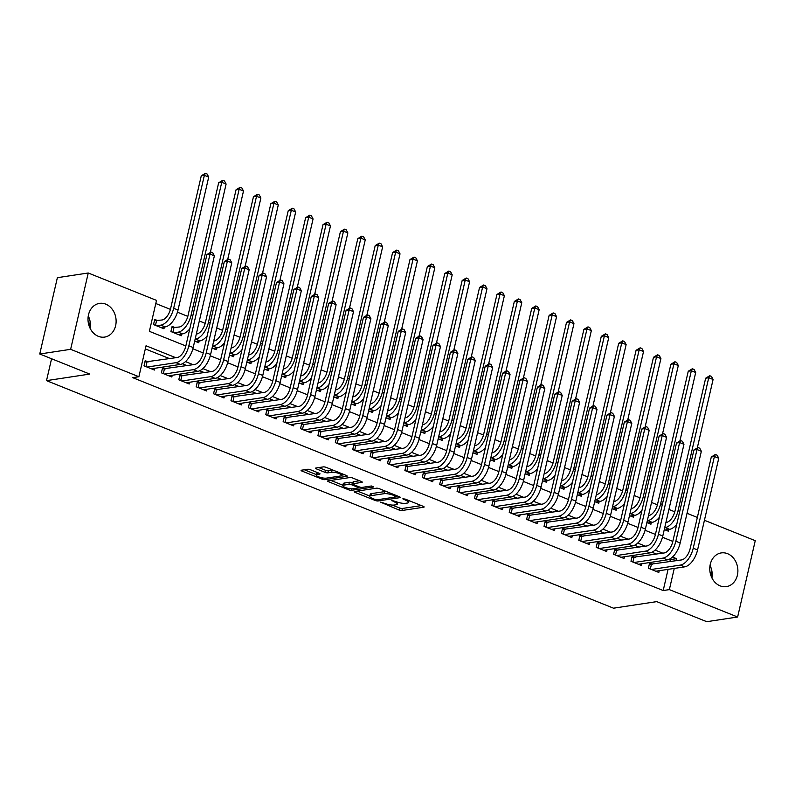 <?xml version="1.0" encoding="UTF-8"?>
<svg xmlns="http://www.w3.org/2000/svg" width="795" height="795" viewBox="0 0 795 795"><rect width="100%" height="100%" fill="white"/><g stroke="black" fill="none" stroke-linecap="round" stroke-linejoin="round"><path stroke-width="1.19" d="M380.527 502.132L399.02 510.022A2.147 0.537 -167 0 0 401.932 510.519L423.765 507.21A2.147 0.537 -167 0 0 424.142 507.011A2.147 0.537 -167 0 0 423.268 506.345L405.132 499.061L402.817 498.853L405.778 500.264A6.867 1.709 -167 0 1 408.59 502.39A6.867 1.709 -167 0 1 407.358 503.046L405.539 503.315A6.867 1.709 -167 0 1 396.198 501.715L391.806 500.423L394.499 501.973A6.867 1.709 -167 0 1 397.311 504.109A6.867 1.709 -167 0 1 396.089 504.755L394.27 505.034A6.867 1.709 -167 0 1 384.919 503.424L380.527 502.132M88.265 315.943A17.053 13.992 -98.6 0 1 90.153 328.424M105.765 304.147A17.053 13.992 -98.6 0 1 116.11 321.955A17.053 13.992 -98.6 0 1 104.612 337.09A17.053 13.992 -98.6 0 1 98.341 336.325A17.053 13.992 -98.6 0 1 88.007 318.517A17.053 13.992 -98.6 0 1 99.494 303.382A17.053 13.992 -98.6 0 1 105.765 304.147M711.932 577.955A17.053 13.992 81.4 0 0 710.034 565.474M727.544 553.678A17.053 13.992 -98.6 0 1 737.879 571.486A17.053 13.992 -98.6 0 1 726.382 586.621A17.053 13.992 -98.6 0 1 720.111 585.855A17.053 13.992 -98.6 0 1 709.776 568.047A17.053 13.992 -98.6 0 1 721.274 552.913A17.053 13.992 -98.6 0 1 727.544 553.678M310.517 469.775A2.147 0.537 -167 0 0 307.595 469.269L301.474 470.203A2.147 0.537 -167 0 0 301.086 470.401A2.147 0.537 -167 0 0 301.961 471.067L322.104 479.156A2.147 0.537 -167 0 0 325.026 479.653L346.859 476.344A2.147 0.537 -167 0 0 347.236 476.145A2.147 0.537 -167 0 0 346.362 475.48L326.218 467.39A2.147 0.537 -167 0 0 323.297 466.894L315.903 468.017A2.147 0.537 -167 0 0 315.516 468.215A2.147 0.537 -167 0 0 316.39 468.881L325.016 472.339A2.147 0.537 -167 0 0 327.938 472.846L331.604 472.29A5.744 1.431 -167 0 1 338.024 473.144A5.744 1.431 -167 0 1 341.761 475.41A5.744 1.431 -167 0 1 340.737 475.957L326.367 478.133A5.744 1.431 -167 0 1 319.948 477.278A5.744 1.431 -167 0 1 316.211 475.012A5.744 1.431 -167 0 1 317.235 474.466L319.63 474.108A2.147 0.537 -167 0 0 320.007 473.899A2.147 0.537 -167 0 0 319.133 473.234L310.517 469.775M704.43 520.278L755.25 540.68L737.631 617.009L706.745 621.69L656.74 601.626L613.502 608.185L46.517 380.636L89.755 374.077L39.75 354.004L70.636 349.323L88.255 272.993L156.516 300.391L149.38 331.336L185.831 345.964M737.631 617.009L669.36 589.612L674.259 568.425M175.814 357.72L146.042 345.775L138.896 376.721L132.725 377.655L663.189 590.546L669.36 589.612M138.896 376.721L70.636 349.323M354.56 491.509A2.147 0.537 -167 0 0 354.182 491.708A2.147 0.537 -167 0 0 355.057 492.383L375.2 500.462A2.147 0.537 -167 0 0 378.122 500.969L399.945 497.65A2.147 0.537 -167 0 0 400.332 497.451A2.147 0.537 -167 0 0 399.458 496.786L379.304 488.696A2.147 0.537 -167 0 0 376.393 488.2L354.56 491.509M348.657 489.809L328.514 481.72A2.147 0.537 -167 0 1 327.629 481.055A2.147 0.537 -167 0 1 328.017 480.856L349.84 477.547A2.147 0.537 -167 0 1 352.761 478.043L361.387 481.502A2.147 0.537 -167 0 1 362.262 482.177A2.147 0.537 -167 0 1 361.874 482.376L353.03 483.718A2.147 0.537 -167 0 0 352.642 483.916A2.147 0.537 -167 0 0 353.517 484.582L359.241 486.878A2.147 0.537 -167 0 0 362.162 487.385L371.374 485.984L373.769 486.947L351.579 490.306A2.147 0.537 -167 0 1 348.657 489.809L348.955 488.518M157.758 320.643L154.717 319.431L153.524 324.589L163.959 328.772L164.366 327.023M175.148 327.629L172.108 326.407L170.915 331.565L181.349 335.748L181.757 334.009M652.615 564.321L649.565 563.108L648.382 568.256L658.817 572.45L659.214 570.701M635.215 557.345L632.174 556.122L630.982 561.28L641.426 565.474L641.823 563.725M617.824 550.369L614.783 549.146L613.591 554.304L624.025 558.488L624.433 556.748M600.434 543.382L597.393 542.16L596.2 547.318L606.635 551.511L607.042 549.762M583.043 536.406L580.002 535.184L578.81 540.342L589.244 544.525L589.652 542.786M565.652 529.42L562.612 528.208L561.419 533.365L571.853 537.549L572.251 535.8M548.262 522.444L545.211 521.222L544.028 526.379L554.463 530.573L554.86 528.824M530.861 515.468L527.82 514.246L526.628 519.403L537.062 523.587L537.47 521.848M513.471 508.482L510.43 507.26L509.237 512.417L519.672 516.611L520.079 514.862M496.08 501.506L493.039 500.284L491.847 505.441L502.281 509.625L502.688 507.886M478.689 494.53L475.649 493.307L474.456 498.465L484.89 502.649L485.298 500.91M461.299 487.544L458.258 486.321L457.065 491.479L467.5 495.673L467.897 493.924M443.908 480.568L440.857 479.345L439.675 484.503L450.109 488.687L450.507 486.947M426.508 473.582L423.467 472.359L422.274 477.517L432.709 481.71L433.116 479.961M409.117 466.605L406.076 465.383L404.884 470.541L415.318 474.724L415.725 472.985M391.726 459.629L388.685 458.407L387.493 463.565L397.927 467.748L398.335 466.009M374.336 452.643L371.295 451.421L370.102 456.578L380.537 460.772L380.944 459.023M356.945 445.667L353.904 444.445L352.712 449.602L363.146 453.786L363.544 452.047M339.554 438.681L336.504 437.469L335.321 442.626L345.755 446.81L346.153 445.061M322.154 431.705L319.113 430.483L317.921 435.64L328.355 439.834L328.762 438.085M304.763 424.729L301.722 423.506L300.53 428.664L310.964 432.848L311.372 431.109M287.373 417.743L284.332 416.52L283.139 421.678L293.574 425.872L293.981 424.123M269.982 410.767L266.941 409.544L265.749 414.702L276.183 418.885L276.59 417.146M252.591 403.79L249.55 402.568L248.358 407.726L258.792 411.909L259.19 410.16M235.201 396.804L232.15 395.582L230.967 400.74L241.402 404.933L241.799 403.184M217.8 389.828L214.759 388.606L213.567 393.764L224.001 397.947L224.409 396.208M200.41 382.842L197.369 381.62L196.176 386.777L206.611 390.971L207.018 389.222M183.019 375.866L179.978 374.644L178.786 379.801L189.22 383.985L189.627 382.246M165.628 368.89L162.587 367.668L161.395 372.825L171.829 377.009L172.237 375.27M663.189 590.546L668.078 569.359M669.847 561.707L670.334 559.601L669.37 559.213M656.62 554.095L651.97 552.237M639.23 547.119L634.579 545.251M621.829 540.143L617.188 538.275M604.438 533.157L599.798 531.298M587.048 526.181L582.407 524.312M569.657 519.195L565.016 517.336M552.267 512.219L547.616 510.36M534.876 505.242L530.225 503.374M517.475 498.256L512.835 496.398M500.085 491.28L495.444 489.412M482.694 484.304L478.053 482.436M465.304 477.318L460.663 475.46M447.913 470.342L443.262 468.474M430.522 463.356L425.872 461.498M413.122 456.38L408.481 454.511M395.731 449.404L391.09 447.535M378.341 442.418L373.7 440.559M360.95 435.441L356.309 433.573M343.559 428.455L338.909 426.597M326.169 421.479L321.518 419.621M308.768 414.503L304.127 412.635M291.377 407.517L286.737 405.659M273.987 400.541L269.346 398.673M256.596 393.565L251.955 391.697M239.206 386.579L234.555 384.72M221.815 379.603L217.164 377.734M204.414 372.616L199.774 370.758M187.024 365.64L182.383 363.772M169.633 358.664L145.316 348.906M148.238 361.904L145.197 360.682L144.004 365.839L154.439 370.033L154.836 368.284M674.796 511.811L668.923 509.446M657.405 504.825L651.532 502.47M640.015 497.849L634.132 495.484M622.624 490.863L616.741 488.508M605.233 483.887L599.351 481.531M587.833 476.911L581.96 474.545M570.442 469.925L564.569 467.569M553.052 462.948L547.179 460.583M535.661 455.962L529.778 453.607M518.27 448.986L512.387 446.631M500.88 442.01L494.997 439.645M483.479 435.024L477.606 432.669M466.089 428.048L460.216 425.693M448.698 421.072L442.825 418.707M431.307 414.086L425.424 411.731M413.917 407.11L408.034 404.744M396.526 400.123L390.643 397.768M379.126 393.147L373.253 390.792M361.735 386.171L355.862 383.806M344.344 379.185L338.471 376.83M326.954 372.209L321.071 369.844M309.563 365.223L303.68 362.868M292.172 358.247L286.289 355.892M274.772 351.271L268.899 348.906M257.381 344.285L251.508 341.93M239.991 337.309L234.118 334.953M222.6 330.332L216.717 327.967M205.209 323.346L199.326 320.991M187.819 316.37L177.424 312.197M170.418 309.384L155.8 303.521M668.744 529.45L668.337 531.189L664.272 529.559M651.353 522.464L650.946 524.213L646.882 522.583M633.953 515.488L633.555 517.227L629.491 515.597M616.562 508.502L616.165 510.251L612.1 508.621M599.172 501.526L598.774 503.275L594.71 501.645M581.781 494.55L581.374 496.289L577.319 494.659M564.39 487.564L563.983 489.313L559.919 487.683M547 480.587L546.592 482.327L542.528 480.697M529.599 473.611L529.202 475.35L525.137 473.721M512.209 466.625L511.811 468.374L507.747 466.745M494.818 459.649L494.42 461.388L490.356 459.758M477.427 452.663L477.02 454.412L472.965 452.782M460.037 445.687L459.629 447.436L455.565 445.806M442.646 438.711L442.239 440.45L438.174 438.82M425.246 431.725L424.848 433.474L420.784 431.844M407.855 424.749L407.457 426.488L403.393 424.858M390.464 417.763L390.057 419.512L386.002 417.882M373.074 410.786L372.666 412.535L368.612 410.906M355.683 403.81L355.276 405.549L351.211 403.92M338.292 396.824L337.885 398.573L333.821 396.944M320.892 389.848L320.494 391.587L316.43 389.957M303.501 382.872L303.104 384.611L299.039 382.981M286.111 375.886L285.703 377.635L281.649 376.005M268.72 368.91L268.312 370.649L264.258 369.019M251.329 361.924L250.922 363.673L246.857 362.043M233.939 354.948L233.531 356.687L229.467 355.057M216.538 347.972L216.141 349.711L212.076 348.081M199.148 340.985L198.75 342.734L194.686 341.105M51.566 358.754L46.517 380.636M39.75 354.004L57.369 277.684L88.255 272.993M687.039 513.302L697.354 517.446M192.877 348.796L203.222 352.95M210.268 355.772L220.613 359.926M227.668 362.759L238.003 366.902M245.059 369.735L255.404 373.889M262.449 376.711L272.794 380.865M279.84 383.697L290.185 387.851M297.231 390.673L307.576 394.827M314.621 397.659L324.966 401.803M332.022 404.635L342.357 408.789M349.412 411.611L359.757 415.765M366.803 418.597L377.148 422.741M384.194 425.573L394.539 429.727M401.584 432.559L411.929 436.703M418.975 439.536L429.32 443.69M436.375 446.512L446.71 450.666M453.766 453.498L464.111 457.642M471.157 460.474L481.502 464.628M488.547 467.45L498.892 471.604M505.938 474.436L516.283 478.59M523.329 481.412L533.674 485.566M540.729 488.398L551.074 492.542M558.12 495.374L568.465 499.528M575.51 502.351L585.855 506.504M592.901 509.337L603.246 513.481M610.292 516.313L620.637 520.467M627.682 523.299L638.027 527.443M645.083 530.275L655.428 534.429M662.473 537.251L672.818 541.405M676.018 560.773L676.505 558.666L672.49 557.047M662.792 553.161L655.09 550.07M645.401 546.185L637.699 543.094M628.01 539.199L620.309 536.108M610.62 532.223L602.918 529.132M593.229 525.247L585.527 522.156M575.838 518.26L568.137 515.17M558.438 511.284L550.736 508.194M541.047 504.298L533.346 501.208M523.657 497.322L515.955 494.232M506.266 490.346L498.564 487.255M488.875 483.36L481.174 480.269M471.485 476.384L463.783 473.293M454.084 469.398L446.383 466.307M436.694 462.422L428.992 459.331M419.303 455.446L411.601 452.355M401.912 448.459L394.211 445.369M384.522 441.483L376.82 438.393M367.131 434.507L359.429 431.417M349.73 427.521L342.029 424.431M332.34 420.545L324.638 417.454M314.949 413.559L307.248 410.468M297.559 406.583L289.857 403.492M280.168 399.607L272.466 396.516M262.777 392.621L255.076 389.53M245.377 385.645L237.675 382.554M227.986 378.659L220.285 375.568M210.595 371.682L202.894 368.592M193.205 364.706L185.503 361.616M670.334 559.601L676.505 558.666M711.962 571.525L710.978 575.759M709.895 566.487L711.118 568.057M90.183 321.995L89.209 326.228M88.116 316.947L89.338 318.527M392.342 505.083L399.497 507.955A2.147 0.537 -167 0 0 402.409 508.462L421.38 505.58M396.625 496.169L397.56 496.02M357.422 491.072L369.804 496.04M375.021 499.449L377.069 499.807L396.228 496.895L393.406 495.295A6.867 1.709 -167 0 0 384.055 493.695L370.967 495.683A6.867 1.709 -167 0 0 369.735 496.328A6.867 1.709 -167 0 0 372.547 498.455L375.021 499.449M386.459 491.568A6.867 1.709 -167 0 0 384.532 491.628L384.055 493.695M369.735 496.328L370.212 494.261A6.867 1.709 -167 0 1 371.444 493.616L384.532 491.628M342.913 485.248L330.879 480.418M359.489 480.746L353.507 481.651A2.147 0.537 -167 0 0 353.119 481.859L352.642 483.916M359.787 487.077L358.545 487.265M343.838 485.109A5.744 1.431 -167 0 0 342.814 485.656A5.744 1.431 -167 0 0 346.55 487.921A5.744 1.431 -167 0 0 352.97 488.776L358.038 488.011A2.147 0.537 -167 0 0 358.416 487.802A2.147 0.537 -167 0 0 357.541 487.136L351.827 484.841A2.147 0.537 -167 0 0 348.906 484.344L343.838 485.109L344.315 483.052A5.744 1.431 -167 0 0 343.291 483.589L342.814 485.656M344.315 483.052L349.383 482.277A2.147 0.537 -167 0 1 352.304 482.784L352.851 483.002M317.284 472.498A5.744 1.431 -167 0 0 316.688 472.946L316.211 475.012M333.115 470.163A5.744 1.431 -167 0 0 332.081 470.223L331.604 472.29M318.765 467.579L325.493 470.282A2.147 0.537 -167 0 0 328.415 470.779L332.081 470.223M341.83 475.122L344.464 474.714M304.336 469.766L316.311 474.575M665.912 522.494L666.399 522.424A10.931 5.625 -68.1 0 0 674.955 511.165L705.652 378.211L709.736 375.727L711.475 376.423L713.085 379.493L697.364 447.615M713.085 379.493L708.743 377.744L678.046 510.698A16.397 8.437 111.9 0 1 665.206 527.582L664.719 527.651M676.764 524.293A16.397 8.437 111.9 0 1 669.559 529.321L665.296 529.967M709.736 375.727L708.743 377.744L705.652 378.211M649.267 564.41L681.583 559.928A10.931 5.625 -68.1 0 0 690.139 548.679L711.306 456.986L715.391 454.502L717.13 455.197L718.75 458.258L697.573 549.951A16.397 8.437 111.9 0 1 684.743 566.835L655.766 571.227M718.75 458.258L714.397 456.519L693.23 548.212A16.397 8.437 111.9 0 1 680.391 565.086L651.423 569.478M715.391 454.502L714.397 456.519L711.306 456.986M651.373 564.51L650.32 569.041M648.511 515.518L649.008 515.438A10.931 5.625 -68.1 0 0 657.564 504.189L688.261 371.235L692.346 368.751L694.085 369.446L695.695 372.507L679.973 440.639M695.695 372.507L691.352 370.768L660.655 503.722A16.397 8.437 111.9 0 1 647.816 520.596L647.329 520.675M659.373 517.316A16.397 8.437 111.9 0 1 652.168 522.345L647.905 522.991M692.346 368.751L691.352 370.768L688.261 371.235M631.121 508.532L631.618 508.462A10.931 5.625 -68.1 0 0 640.174 497.213L670.871 364.259L674.955 361.765L676.694 362.47L678.304 365.531L662.573 433.653M678.304 365.531L673.951 363.782L643.264 496.736A16.397 8.437 111.9 0 1 630.425 513.62L629.938 513.689M641.982 510.33A16.397 8.437 111.9 0 1 634.768 515.359L630.514 516.005M674.955 361.765L673.951 363.782L670.871 364.259M613.73 501.556L614.227 501.476A10.931 5.625 -68.1 0 0 622.783 490.227L653.48 357.273L657.564 354.789L659.303 355.484L660.913 358.555L645.182 426.677M660.913 358.555L656.561 356.806L625.874 489.76A16.397 8.437 111.9 0 1 613.034 506.634L612.538 506.713M624.592 503.354A16.397 8.437 111.9 0 1 617.377 508.383L613.114 509.029M657.564 354.789L656.561 356.806L653.48 357.273M596.339 494.579L596.826 494.5A10.931 5.625 -68.1 0 0 605.393 483.251L636.08 350.297L640.164 347.812L641.903 348.508L643.523 351.569L627.792 419.69M643.523 351.569L639.17 349.83L608.473 482.784A16.397 8.437 111.9 0 1 595.644 499.658L595.147 499.737M607.201 496.378A16.397 8.437 111.9 0 1 599.986 501.406L595.723 502.052M640.164 347.812L639.17 349.83L636.08 350.297M631.876 557.434L664.193 552.952A10.931 5.625 -68.1 0 0 672.749 541.703L693.916 450L698 447.515L699.739 448.211L701.349 451.282L680.182 542.975A16.397 8.437 111.9 0 1 667.343 559.849L638.375 564.251M701.349 451.282L697.006 449.533L675.839 541.226A16.397 8.437 111.9 0 1 663 558.11L634.032 562.502M698 447.515L697.006 449.533L693.916 450M633.973 557.534L632.929 562.065M614.485 550.448L646.792 545.966A10.931 5.625 -68.1 0 0 655.358 534.717L676.525 443.024L680.609 440.539L682.349 441.235L683.958 444.296L662.792 535.999A16.397 8.437 111.9 0 1 649.952 552.873L620.984 557.265M683.958 444.296L679.616 442.557L658.439 534.25A16.397 8.437 111.9 0 1 645.61 551.124L616.642 555.526M680.609 440.539L679.616 442.557L676.525 443.024M616.582 550.557L615.539 555.079M597.095 543.472L629.402 538.99A10.931 5.625 -68.1 0 0 637.968 527.741L659.135 436.048L663.219 433.553L664.958 434.259L666.568 437.32L645.401 529.013A16.397 8.437 111.9 0 1 632.562 545.897L603.594 550.289M666.568 437.32L662.225 435.571L641.048 527.274A16.397 8.437 111.9 0 1 628.219 544.148L599.241 548.54M663.219 433.553L662.225 435.571L659.135 436.048M599.192 543.571L598.148 548.103M579.694 536.496L612.011 532.014A10.931 5.625 -68.1 0 0 620.567 520.755L641.744 429.062L645.828 426.577L647.567 427.273L649.177 430.343L628.01 522.037A16.397 8.437 111.9 0 1 615.171 538.911L586.203 543.303M649.177 430.343L644.825 428.594L623.658 520.288A16.397 8.437 111.9 0 1 610.818 537.172L581.851 541.564M645.828 426.577L644.825 428.594L641.744 429.062M581.801 536.595L580.757 541.127M578.949 487.593L579.436 487.524A10.931 5.625 -68.1 0 0 587.992 476.265L618.689 343.311L622.773 340.826L624.512 341.532L626.132 344.593L610.401 412.714M626.132 344.593L621.779 342.844L591.082 475.798A16.397 8.437 111.9 0 1 578.243 492.681L577.756 492.751M589.801 489.392A16.397 8.437 111.9 0 1 582.596 494.42L578.333 495.066M622.773 340.826L621.779 342.844L618.689 343.311M562.304 529.51L594.62 525.028A10.931 5.625 -68.1 0 0 603.176 513.779L624.343 422.085L628.438 419.601L630.177 420.297L631.787 423.357L610.62 515.061A16.397 8.437 111.9 0 1 597.78 531.934L568.813 536.327M631.787 423.357L627.434 421.618L606.267 513.312A16.397 8.437 111.9 0 1 593.428 530.186L564.46 534.578M628.438 419.601L627.434 421.618L624.343 422.085M564.41 529.609L563.367 534.141M561.558 480.617L562.045 480.538A10.931 5.625 -68.1 0 0 570.601 469.288L601.298 336.335L605.383 333.85L607.122 334.546L608.731 337.617L593.01 405.738M608.731 337.617L604.389 335.868L573.692 468.821A16.397 8.437 111.9 0 1 560.853 485.695L560.366 485.775M572.41 482.416A16.397 8.437 111.9 0 1 565.205 487.444L560.942 488.09M605.383 333.85L604.389 335.868L601.298 336.335M544.913 522.534L577.23 518.052A10.931 5.625 -68.1 0 0 585.786 506.803L606.953 415.099L611.037 412.615L612.776 413.311L614.396 416.381L593.219 508.075A16.397 8.437 111.9 0 1 580.39 524.948L551.412 529.351M614.396 416.381L610.043 414.632L588.876 506.335A16.397 8.437 111.9 0 1 576.037 523.209L547.069 527.602M611.037 412.615L610.043 414.632L606.953 415.099M547.02 522.633L545.966 527.164M544.158 473.631L544.655 473.562A10.931 5.625 -68.1 0 0 553.211 462.312L583.908 329.359L587.992 326.864L589.731 327.57L591.341 330.631L575.62 398.752M591.341 330.631L586.998 328.892L556.301 461.845A16.397 8.437 111.9 0 1 543.462 478.719L542.975 478.789M555.019 475.44A16.397 8.437 111.9 0 1 547.815 480.458L543.551 481.114M587.992 326.864L586.998 328.892L583.908 329.359M527.522 515.548L559.839 511.076A10.931 5.625 -68.1 0 0 568.395 499.817L589.562 408.123L593.646 405.639L595.385 406.334L596.995 409.395L575.828 501.098A16.397 8.437 111.9 0 1 562.989 517.972L534.021 522.365M596.995 409.395L592.653 407.656L571.486 499.349A16.397 8.437 111.9 0 1 558.646 516.223L529.679 520.626M593.646 405.639L592.653 407.656L589.562 408.123M529.619 515.657L528.576 520.178M526.767 466.655L527.264 466.585A10.931 5.625 -68.1 0 0 535.82 455.326L566.517 322.373L570.601 319.888L572.34 320.584L573.95 323.654L558.219 391.776M573.95 323.654L569.598 321.905L538.911 454.859A16.397 8.437 111.9 0 1 526.071 471.733L525.575 471.813M537.629 468.454A16.397 8.437 111.9 0 1 530.414 473.482L526.161 474.128M570.601 319.888L569.598 321.905L566.517 322.373M510.132 508.571L542.438 504.09A10.931 5.625 -68.1 0 0 551.005 492.84L572.171 401.147L576.256 398.653L577.995 399.358L579.605 402.419L558.438 494.112A16.397 8.437 111.9 0 1 545.599 510.996L516.631 515.389M579.605 402.419L575.262 400.67L554.085 492.373A16.397 8.437 111.9 0 1 541.256 509.247L512.288 513.64M576.256 398.653L575.262 400.67L572.171 401.147M512.228 508.671L511.185 513.202M509.376 459.679L509.873 459.599A10.931 5.625 -68.1 0 0 518.429 448.35L549.126 315.396L553.211 312.912L554.95 313.608L556.56 316.668L540.829 384.79M556.56 316.668L552.207 314.929L521.52 447.883A16.397 8.437 111.9 0 1 508.681 464.757L508.184 464.837M520.238 461.478A16.397 8.437 111.9 0 1 513.023 466.506L508.76 467.152M553.211 312.912L552.207 314.929L549.126 315.396M492.741 501.595L525.048 497.114A10.931 5.625 -68.1 0 0 533.614 485.864L554.781 394.161L558.865 391.677L560.604 392.372L562.214 395.443L541.047 487.136A16.397 8.437 111.9 0 1 528.208 504.01L499.24 508.412M562.214 395.443L557.871 393.694L536.695 485.387A16.397 8.437 111.9 0 1 523.855 502.271L494.887 506.663M558.865 391.677L557.871 393.694L554.781 394.161M494.838 501.695L493.794 506.226M491.986 452.693L492.473 452.623A10.931 5.625 -68.1 0 0 501.039 441.374L531.726 308.42L535.81 305.926L537.549 306.632L539.169 309.692L523.438 377.814M539.169 309.692L534.816 307.943L504.119 440.897A16.397 8.437 111.9 0 1 491.29 457.781L490.793 457.85M502.838 454.492A16.397 8.437 111.9 0 1 495.633 459.52L491.37 460.166M535.81 305.926L534.816 307.943L531.726 308.42M475.34 494.609L507.657 490.127A10.931 5.625 -68.1 0 0 516.213 478.878L537.39 387.185L541.475 384.701L543.214 385.396L544.823 388.457L523.657 480.16A16.397 8.437 111.9 0 1 510.817 497.034L481.85 501.426M544.823 388.457L540.471 386.718L519.304 478.411A16.397 8.437 111.9 0 1 506.465 495.285L477.497 499.687M541.475 384.701L540.471 386.718L537.39 387.185M477.447 494.719L476.404 499.24M474.595 445.717L475.082 445.637A10.931 5.625 -68.1 0 0 483.638 434.388L514.335 301.434L518.419 298.95L520.159 299.645L521.778 302.716L506.047 370.838M521.778 302.716L517.426 300.967L486.729 433.921A16.397 8.437 111.9 0 1 473.89 450.795L473.403 450.874M485.447 447.515A16.397 8.437 111.9 0 1 478.242 452.544L473.979 453.19M518.419 298.95L517.426 300.967L514.335 301.434M457.95 487.633L490.267 483.151A10.931 5.625 -68.1 0 0 498.823 471.902L519.99 380.199L524.084 377.714L525.823 378.42L527.433 381.481L506.256 473.174A16.397 8.437 111.9 0 1 493.427 490.058L464.459 494.45M527.433 381.481L523.08 379.732L501.913 471.435A16.397 8.437 111.9 0 1 489.074 488.309L460.106 492.701M524.084 377.714L523.08 379.732L519.99 380.199M460.057 487.733L459.013 492.264M457.204 438.731L457.691 438.661A10.931 5.625 -68.1 0 0 466.248 427.412L496.945 294.458L501.029 291.974L502.768 292.669L504.378 295.73L488.657 363.852M504.378 295.73L500.035 293.991L469.338 426.945A16.397 8.437 111.9 0 1 456.499 443.819L456.012 443.888M468.056 440.539A16.397 8.437 111.9 0 1 460.852 445.568L456.588 446.214M501.029 291.974L500.035 293.991L496.945 294.458M440.559 480.647L472.876 476.175A10.931 5.625 -68.1 0 0 481.432 464.916L502.599 373.223L506.683 370.738L508.422 371.434L510.042 374.505L488.865 466.198A16.397 8.437 111.9 0 1 476.036 483.072L447.058 487.464M510.042 374.505L505.69 372.756L484.523 464.449A16.397 8.437 111.9 0 1 471.683 481.333L442.716 485.725M506.683 370.738L505.69 372.756L502.599 373.223M442.666 480.756L441.613 485.278M439.804 431.755L440.301 431.685A10.931 5.625 -68.1 0 0 448.857 420.426L479.554 287.472L483.638 284.988L485.377 285.683L486.987 288.754L471.266 356.875M486.987 288.754L482.644 287.005L451.948 419.959A16.397 8.437 111.9 0 1 439.108 436.843L438.621 436.912M450.666 433.553A16.397 8.437 111.9 0 1 443.461 438.582L439.198 439.228M483.638 284.988L482.644 287.005L479.554 287.472M422.413 424.778L422.91 424.699A10.931 5.625 -68.1 0 0 431.466 413.45L462.163 280.496L466.248 278.012L467.987 278.707L469.597 281.768L453.866 349.899M469.597 281.768L465.244 280.029L434.557 412.983A16.397 8.437 111.9 0 1 421.718 429.857L421.221 429.936M433.275 426.577A16.397 8.437 111.9 0 1 426.06 431.606L421.807 432.251M466.248 278.012L465.244 280.029L462.163 280.496M405.023 417.792L405.52 417.723A10.931 5.625 -68.1 0 0 414.076 406.474L444.773 273.52L448.857 271.025L450.596 271.731L452.206 274.792L436.475 342.913M452.206 274.792L447.853 273.043L417.166 405.997A16.397 8.437 111.9 0 1 404.327 422.88L403.83 422.95M415.884 419.591A16.397 8.437 111.9 0 1 408.67 424.619L404.407 425.265M448.857 271.025L447.853 273.043L444.773 273.52M387.632 410.816L388.119 410.737A10.931 5.625 -68.1 0 0 396.685 399.488L427.372 266.534L431.456 264.049L433.196 264.745L434.815 267.816L419.084 335.937M434.815 267.816L430.463 266.067L399.766 399.02A16.397 8.437 111.9 0 1 386.936 415.894L386.44 415.974M398.484 412.615A16.397 8.437 111.9 0 1 391.279 417.643L387.016 418.289M431.456 264.049L430.463 266.067L427.372 266.534M370.241 403.84L370.728 403.761A10.931 5.625 -68.1 0 0 379.285 392.511L409.982 259.558L414.066 257.073L415.805 257.769L417.425 260.83L401.694 328.951M417.425 260.83L413.072 259.091L382.375 392.044A16.397 8.437 111.9 0 1 369.536 408.918L369.049 408.998M381.093 405.639A16.397 8.437 111.9 0 1 373.889 410.667L369.625 411.313M414.066 257.073L413.072 259.091L409.982 259.558M352.851 396.854L353.338 396.784A10.931 5.625 -68.1 0 0 361.894 385.525L392.591 252.572L396.675 250.087L398.414 250.783L400.024 253.853L384.303 321.975M400.024 253.853L395.681 252.104L364.984 385.058A16.397 8.437 111.9 0 1 352.145 401.942L351.658 402.012M363.703 398.653A16.397 8.437 111.9 0 1 356.498 403.681L352.235 404.327M396.675 250.087L395.681 252.104L392.591 252.572M335.45 389.878L335.947 389.798A10.931 5.625 -68.1 0 0 344.503 378.549L375.2 245.595L379.285 243.111L381.024 243.807L382.634 246.867L366.912 314.999M382.634 246.867L378.291 245.128L347.594 378.082A16.397 8.437 111.9 0 1 334.755 394.956L334.268 395.036M346.312 391.677A16.397 8.437 111.9 0 1 339.107 396.705L334.844 397.351M379.285 243.111L378.291 245.128L375.2 245.595M318.06 382.892L318.557 382.822A10.931 5.625 -68.1 0 0 327.113 371.573L357.81 238.619L361.894 236.125L363.633 236.831L365.243 239.891L349.512 308.013M365.243 239.891L360.89 238.152L330.203 371.106A16.397 8.437 111.9 0 1 317.364 387.98L316.867 388.049M328.921 384.701A16.397 8.437 111.9 0 1 321.707 389.719L317.453 390.375M361.894 236.125L360.89 238.152L357.81 238.619M300.669 375.916L301.166 375.846A10.931 5.625 -68.1 0 0 309.722 364.587L340.419 231.633L344.503 229.149L346.242 229.844L347.852 232.915L332.121 301.037M347.852 232.915L343.5 231.166L312.813 364.12A16.397 8.437 111.9 0 1 299.973 380.994L299.477 381.073M311.531 377.714A16.397 8.437 111.9 0 1 304.316 382.743L300.053 383.389M344.503 229.149L343.5 231.166L340.419 231.633M283.278 368.94L283.765 368.86A10.931 5.625 -68.1 0 0 292.331 357.611L323.018 224.657L327.103 222.173L328.842 222.868L330.462 225.929L314.731 294.051M330.462 225.929L326.109 224.19L295.412 357.144A16.397 8.437 111.9 0 1 282.583 374.018L282.086 374.097M294.13 370.738A16.397 8.437 111.9 0 1 286.925 375.767L282.662 376.413M327.103 222.173L326.109 224.19L323.018 224.657M265.888 361.954L266.375 361.884A10.931 5.625 -68.1 0 0 274.931 350.635L305.628 217.681L309.712 215.187L311.451 215.892L313.071 218.953L297.34 287.075M313.071 218.953L308.718 217.204L278.021 350.158A16.397 8.437 111.9 0 1 265.182 367.042L264.695 367.111M276.74 363.752A16.397 8.437 111.9 0 1 269.535 368.781L265.272 369.427M309.712 215.187L308.718 217.204L305.628 217.681M248.497 354.977L248.984 354.898A10.931 5.625 -68.1 0 0 257.54 343.649L288.237 210.695L292.322 208.211L294.061 208.906L295.67 211.977L279.949 280.098M295.67 211.977L291.328 210.228L260.631 343.182A16.397 8.437 111.9 0 1 247.792 360.055L247.305 360.135M259.349 356.776A16.397 8.437 111.9 0 1 252.144 361.805L247.881 362.45M292.322 208.211L291.328 210.228L288.237 210.695M231.097 347.991L231.593 347.922A10.931 5.625 -68.1 0 0 240.15 336.673L270.847 203.719L274.931 201.234L276.67 201.93L278.28 204.991L262.559 273.112M278.28 204.991L273.937 203.252L243.24 336.206A16.397 8.437 111.9 0 1 230.401 353.079L229.914 353.149M241.958 349.8A16.397 8.437 111.9 0 1 234.754 354.828L230.49 355.474M274.931 201.234L273.937 203.252L270.847 203.719M213.706 341.015L214.203 340.946A10.931 5.625 -68.1 0 0 222.759 329.687L253.456 196.733L257.54 194.248L259.279 194.944L260.889 198.015L245.158 266.136M260.889 198.015L256.537 196.266L225.85 329.219A16.397 8.437 111.9 0 1 213.01 346.103L212.513 346.173M224.568 342.814A16.397 8.437 111.9 0 1 217.353 347.842L213.1 348.488M257.54 194.248L256.537 196.266L253.456 196.733M196.315 334.039L196.812 333.96A10.931 5.625 -68.1 0 0 205.368 322.71L236.065 189.757L240.15 187.272L241.889 187.968L243.499 191.029L227.767 259.16M243.499 191.029L239.146 189.29L208.459 322.243A16.397 8.437 111.9 0 1 195.62 339.117L195.123 339.197M207.177 335.838A16.397 8.437 111.9 0 1 199.962 340.866L195.699 341.512M240.15 187.272L239.146 189.29L236.065 189.757M171.809 327.709L179.412 326.984A10.931 5.625 -68.1 0 0 187.978 315.734L218.665 182.78L222.749 180.286L224.488 180.992L226.108 184.052L210.377 252.174M226.108 184.052L221.755 182.303L191.058 315.257A16.397 8.437 111.9 0 1 178.229 332.141L173.966 332.787M189.776 328.852A16.397 8.437 111.9 0 1 182.572 333.88L178.309 334.526M222.749 180.286L221.755 182.303L218.665 182.78M173.906 327.818L172.863 332.34M154.419 320.733L162.021 319.997A10.931 5.625 -68.1 0 0 170.577 308.748L201.274 175.794L205.358 173.31L207.097 174.006L208.717 177.076L178.02 310.03A16.397 8.437 111.9 0 1 165.181 326.904L160.918 327.55M208.717 177.076L204.365 175.327L173.668 308.281A16.397 8.437 111.9 0 1 160.829 325.155L156.565 325.801M205.358 173.31L204.365 175.327L201.274 175.794M156.516 320.832L155.472 325.364M423.169 473.671L455.485 469.189A10.931 5.625 -68.1 0 0 464.041 457.94L485.208 366.247L489.293 363.762L491.032 364.458L492.642 367.519L471.475 459.212A16.397 8.437 111.9 0 1 458.635 476.096L429.668 480.488M492.642 367.519L488.299 365.779L467.132 457.473A16.397 8.437 111.9 0 1 454.293 474.347L425.325 478.739M489.293 363.762L488.299 365.779L485.208 366.247M425.265 473.77L424.222 478.302M405.778 466.695L438.085 462.213A10.931 5.625 -68.1 0 0 446.651 450.964L467.818 359.26L471.902 356.776L473.641 357.472L475.251 360.542L454.084 452.236A16.397 8.437 111.9 0 1 441.245 469.11L412.277 473.512M475.251 360.542L470.908 358.793L449.732 450.487A16.397 8.437 111.9 0 1 436.902 467.371L407.934 471.763M471.902 356.776L470.908 358.793L467.818 359.26M407.875 466.794L406.831 471.326M388.377 459.709L420.694 455.227A10.931 5.625 -68.1 0 0 429.25 443.978L450.427 352.284L454.511 349.8L456.25 350.496L457.86 353.556L436.694 445.26A16.397 8.437 111.9 0 1 423.854 462.134L394.886 466.526M457.86 353.556L453.518 351.817L432.341 443.511A16.397 8.437 111.9 0 1 419.502 460.385L390.534 464.787M454.511 349.8L453.518 351.817L450.427 352.284M390.484 459.818L389.441 464.34M370.987 452.733L403.303 448.251A10.931 5.625 -68.1 0 0 411.86 437.002L433.036 345.308L437.121 342.814L438.86 343.519L440.47 346.58L419.303 438.274A16.397 8.437 111.9 0 1 406.464 455.157L377.496 459.55M440.47 346.58L436.117 344.831L414.95 436.534A16.397 8.437 111.9 0 1 402.111 453.408L373.143 457.801M437.121 342.814L436.117 344.831L433.036 345.308M373.094 452.832L372.05 457.364M353.596 445.747L385.913 441.275A10.931 5.625 -68.1 0 0 394.469 430.016L415.636 338.322L419.73 335.838L421.469 336.533L423.079 339.604L401.902 431.297A16.397 8.437 111.9 0 1 389.073 448.171L360.105 452.564M423.079 339.604L418.727 337.855L397.56 429.548A16.397 8.437 111.9 0 1 384.72 446.432L355.753 450.825M419.73 335.838L418.727 337.855L415.636 338.322M355.703 445.856L354.659 450.377M336.206 438.77L368.522 434.289A10.931 5.625 -68.1 0 0 377.078 423.039L398.245 331.346L402.33 328.862L404.069 329.557L405.689 332.618L384.512 424.311A16.397 8.437 111.9 0 1 371.682 441.195L342.705 445.588M405.689 332.618L401.336 330.879L380.169 422.572A16.397 8.437 111.9 0 1 367.33 439.446L338.362 443.839M402.33 328.862L401.336 330.879L398.245 331.346M338.312 438.87L337.259 443.401M318.815 431.794L351.132 427.312A10.931 5.625 -68.1 0 0 359.688 416.063L380.855 324.36L384.939 321.876L386.678 322.571L388.288 325.642L367.121 417.335A16.397 8.437 111.9 0 1 354.282 434.209L325.314 438.611M388.288 325.642L383.945 323.893L362.778 415.596A16.397 8.437 111.9 0 1 349.939 432.47L320.971 436.862M384.939 321.876L383.945 323.893L380.855 324.36M320.912 431.894L319.868 436.425M301.424 424.808L333.731 420.326A10.931 5.625 -68.1 0 0 342.297 409.077L363.464 317.384L367.548 314.899L369.287 315.595L370.897 318.656L349.73 410.359A16.397 8.437 111.9 0 1 336.891 427.233L307.923 431.625M370.897 318.656L366.555 316.917L345.378 408.61A16.397 8.437 111.9 0 1 332.548 425.484L303.581 429.886M367.548 314.899L366.555 316.917L363.464 317.384M303.521 424.918L302.478 429.439M284.024 417.832L316.34 413.35A10.931 5.625 -68.1 0 0 324.897 402.101L346.073 310.408L350.158 307.913L351.897 308.619L353.507 311.68L332.34 403.373A16.397 8.437 111.9 0 1 319.501 420.257L290.533 424.649M353.507 311.68L349.164 309.931L327.987 401.634A16.397 8.437 111.9 0 1 315.148 418.508L286.18 422.9M350.158 307.913L349.164 309.931L346.073 310.408M286.13 417.932L285.087 422.463M266.633 410.856L298.95 406.374A10.931 5.625 -68.1 0 0 307.506 395.115L328.683 303.422L332.767 300.937L334.506 301.633L336.116 304.704L314.949 396.397A16.397 8.437 111.9 0 1 302.11 413.271L273.142 417.663M336.116 304.704L331.763 302.955L310.597 394.648A16.397 8.437 111.9 0 1 297.757 411.532L268.79 415.924M332.767 300.937L331.763 302.955L328.683 303.422M268.74 410.955L267.696 415.487M249.242 403.87L281.559 399.388A10.931 5.625 -68.1 0 0 290.115 388.139L311.282 296.446L315.377 293.961L317.116 294.657L318.725 297.718L297.549 389.421A16.397 8.437 111.9 0 1 284.719 406.295L255.752 410.687M318.725 297.718L314.373 295.978L293.206 387.672A16.397 8.437 111.9 0 1 280.367 404.546L251.399 408.948M315.377 293.961L314.373 295.978L311.282 296.446M251.349 403.979L250.306 408.501M231.852 396.894L264.169 392.412A10.931 5.625 -68.1 0 0 272.725 381.163L293.892 289.459L297.976 286.975L299.715 287.681L301.335 290.741L280.158 382.435A16.397 8.437 111.9 0 1 267.329 399.319L238.351 403.711M301.335 290.741L296.982 288.992L275.815 380.696A16.397 8.437 111.9 0 1 262.976 397.57L234.008 401.962M297.976 286.975L296.982 288.992L293.892 289.459M233.959 396.993L232.905 401.525M214.461 389.908L246.778 385.436A10.931 5.625 -68.1 0 0 255.334 374.177L276.501 282.483L280.585 279.999L282.324 280.695L283.934 283.765L262.767 375.459A16.397 8.437 111.9 0 1 249.928 392.333L220.96 396.725M283.934 283.765L279.592 282.016L258.425 373.71A16.397 8.437 111.9 0 1 245.585 390.593L216.618 394.986M280.585 279.999L279.592 282.016L276.501 282.483M216.558 390.017L215.515 394.539M197.071 382.932L229.377 378.45A10.931 5.625 -68.1 0 0 237.944 367.201L259.11 275.507L263.195 273.013L264.934 273.719L266.544 276.779L245.377 368.473A16.397 8.437 111.9 0 1 232.537 385.356L203.57 389.749M266.544 276.779L262.201 275.04L241.024 366.734A16.397 8.437 111.9 0 1 228.195 383.607L199.217 388M263.195 273.013L262.201 275.04L259.11 275.507M199.167 383.031L198.124 387.562M179.67 375.956L211.987 371.474A10.931 5.625 -68.1 0 0 220.543 360.224L241.72 268.521L245.804 266.037L247.543 266.732L249.153 269.803L227.986 361.496A16.397 8.437 111.9 0 1 215.147 378.37L186.179 382.773M249.153 269.803L244.81 268.054L223.633 359.747A16.397 8.437 111.9 0 1 210.794 376.631L181.826 381.024M245.804 266.037L244.81 268.054L241.72 268.521M181.777 376.055L180.733 380.586M162.279 368.969L194.596 364.488A10.931 5.625 -68.1 0 0 203.152 353.238L224.329 261.545L228.413 259.061L230.153 259.756L231.762 262.817L210.595 354.52A16.397 8.437 111.9 0 1 197.756 371.394L168.788 375.787M231.762 262.817L227.41 261.078L206.243 352.771A16.397 8.437 111.9 0 1 193.404 369.645L164.436 374.048M228.413 259.061L227.41 261.078L224.329 261.545M164.386 369.079L163.343 373.6M144.889 361.993L177.206 357.512A10.931 5.625 -68.1 0 0 185.762 346.262L206.929 254.569L211.023 252.075L212.762 252.78L214.372 255.841L193.195 347.534A16.397 8.437 111.9 0 1 180.366 364.418L151.398 368.81M214.372 255.841L210.019 254.092L188.852 345.795A16.397 8.437 111.9 0 1 176.013 362.669L147.045 367.061M211.023 252.075L210.019 254.092L206.929 254.569M146.995 362.093L145.952 366.624M381.024 502.122L380.875 502.738M403.572 498.703L403.433 499.32M392.293 500.413L392.154 501.029M394.698 501.118L394.499 501.973M405.977 499.399L405.778 500.264M423.894 506.663L423.765 507.21M402.409 508.462L401.932 510.519M399.497 507.955L399.02 510.022M400.074 497.104L399.945 497.65M378.44 499.598L378.122 500.969M375.409 499.588L375.2 500.462M355.286 491.399L355.057 492.383M396.079 495.424L395.88 496.289M393.604 494.44L393.406 495.295M371.444 493.616L370.967 495.683M328.733 480.746L328.514 481.72M362.003 481.82L361.874 482.376M353.507 481.651L353.03 483.718M351.917 488.846L351.579 490.306M357.74 486.282L357.541 487.136M352.304 482.784L351.827 484.841M349.383 482.277L348.906 484.344M319.759 473.552L319.63 474.108M317.652 472.637L317.235 474.466M328.415 470.779L327.938 472.846M325.493 470.282L325.016 472.339M316.619 467.907L316.39 468.881M346.978 475.798L346.859 476.344M325.364 478.192L325.026 479.653M322.402 477.884L322.104 479.156M302.189 470.093L301.961 471.067M669.559 529.321L665.206 527.582M679.745 511.384L678.046 510.698M684.743 566.835L680.391 565.086M697.573 549.951L693.23 548.212M652.168 522.345L647.816 520.596M662.354 504.408L660.655 503.722M634.768 515.359L630.425 513.62M644.964 497.422L643.264 496.736M617.377 508.383L613.034 506.634M627.573 490.445L625.874 489.76M599.986 501.406L595.644 499.658M610.172 483.459L608.473 482.784M667.343 559.849L663 558.11M680.182 542.975L675.839 541.226M649.952 552.873L645.61 551.124M662.792 535.999L658.439 534.25M632.562 545.897L628.219 544.148M645.401 529.013L641.048 527.274M615.171 538.911L610.818 537.172M628.01 522.037L623.658 520.288M582.596 494.42L578.243 492.681M592.782 476.483L591.082 475.798M597.78 531.934L593.428 530.186M610.62 515.061L606.267 513.312M565.205 487.444L560.853 485.695M575.391 469.507L573.692 468.821M580.39 524.948L576.037 523.209M593.219 508.075L588.876 506.335M547.815 480.458L543.462 478.719M558.001 462.521L556.301 461.845M562.989 517.972L558.646 516.223M575.828 501.098L571.486 499.349M530.414 473.482L526.071 471.733M540.61 455.545L538.911 454.859M545.599 510.996L541.256 509.247M558.438 494.112L554.085 492.373M513.023 466.506L508.681 464.757M523.219 448.559L521.52 447.883M528.208 504.01L523.855 502.271M541.047 487.136L536.695 485.387M495.633 459.52L491.29 457.781M505.819 441.583L504.119 440.897M510.817 497.034L506.465 495.285M523.657 480.16L519.304 478.411M478.242 452.544L473.89 450.795M488.428 434.607L486.729 433.921M493.427 490.058L489.074 488.309M506.256 473.174L501.913 471.435M460.852 445.568L456.499 443.819M471.038 427.621L469.338 426.945M476.036 483.072L471.683 481.333M488.865 466.198L484.523 464.449M443.461 438.582L439.108 436.843M453.647 420.644L451.948 419.959M426.06 431.606L421.718 429.857M436.256 413.668L434.557 412.983M408.67 424.619L404.327 422.88M418.866 406.682L417.166 405.997M391.279 417.643L386.936 415.894M401.465 399.706L399.766 399.02M373.889 410.667L369.536 408.918M384.074 392.72L382.375 392.044M356.498 403.681L352.145 401.942M366.684 385.744L364.984 385.058M339.107 396.705L334.755 394.956M349.293 378.768L347.594 378.082M321.707 389.719L317.364 387.98M331.903 371.782L330.203 371.106M304.316 382.743L299.973 380.994M314.512 364.806L312.813 364.12M286.925 375.767L282.583 374.018M297.111 357.82L295.412 357.144M269.535 368.781L265.182 367.042M279.721 350.843L278.021 350.158M252.144 361.805L247.792 360.055M262.33 343.867L260.631 343.182M234.754 354.828L230.401 353.079M244.939 336.881L243.24 336.206M217.353 347.842L213.01 346.103M227.549 329.905L225.85 329.219M199.962 340.866L195.62 339.117M210.158 322.919L208.459 322.243M182.572 333.88L178.229 332.141M192.758 315.943L191.058 315.257M165.181 326.904L160.829 325.155M178.02 310.03L173.668 308.281M458.635 476.096L454.293 474.347M471.475 459.212L467.132 457.473M441.245 469.11L436.902 467.371M454.084 452.236L449.732 450.487M423.854 462.134L419.502 460.385M436.694 445.26L432.341 443.511M406.464 455.157L402.111 453.408M419.303 438.274L414.95 436.534M389.073 448.171L384.72 446.432M401.902 431.297L397.56 429.548M371.682 441.195L367.33 439.446M384.512 424.311L380.169 422.572M354.282 434.209L349.939 432.47M367.121 417.335L362.778 415.596M336.891 427.233L332.548 425.484M349.73 410.359L345.378 408.61M319.501 420.257L315.148 418.508M332.34 403.373L327.987 401.634M302.11 413.271L297.757 411.532M314.949 396.397L310.597 394.648M284.719 406.295L280.367 404.546M297.549 389.421L293.206 387.672M267.329 399.319L262.976 397.57M280.158 382.435L275.815 380.696M249.928 392.333L245.585 390.593M262.767 375.459L258.425 373.71M232.537 385.356L228.195 383.607M245.377 368.473L241.024 366.734M215.147 378.37L210.794 376.631M227.986 361.496L223.633 359.747M197.756 371.394L193.404 369.645M210.595 354.52L206.243 352.771M180.366 364.418L176.013 362.669M193.195 347.534L188.852 345.795M397.739 502.261L397.311 504.109M408.998 500.611L408.59 502.39M396.735 495.692L396.496 496.756M358.684 486.659L358.416 487.802M342.138 473.78L341.761 475.41"/></g></svg>
